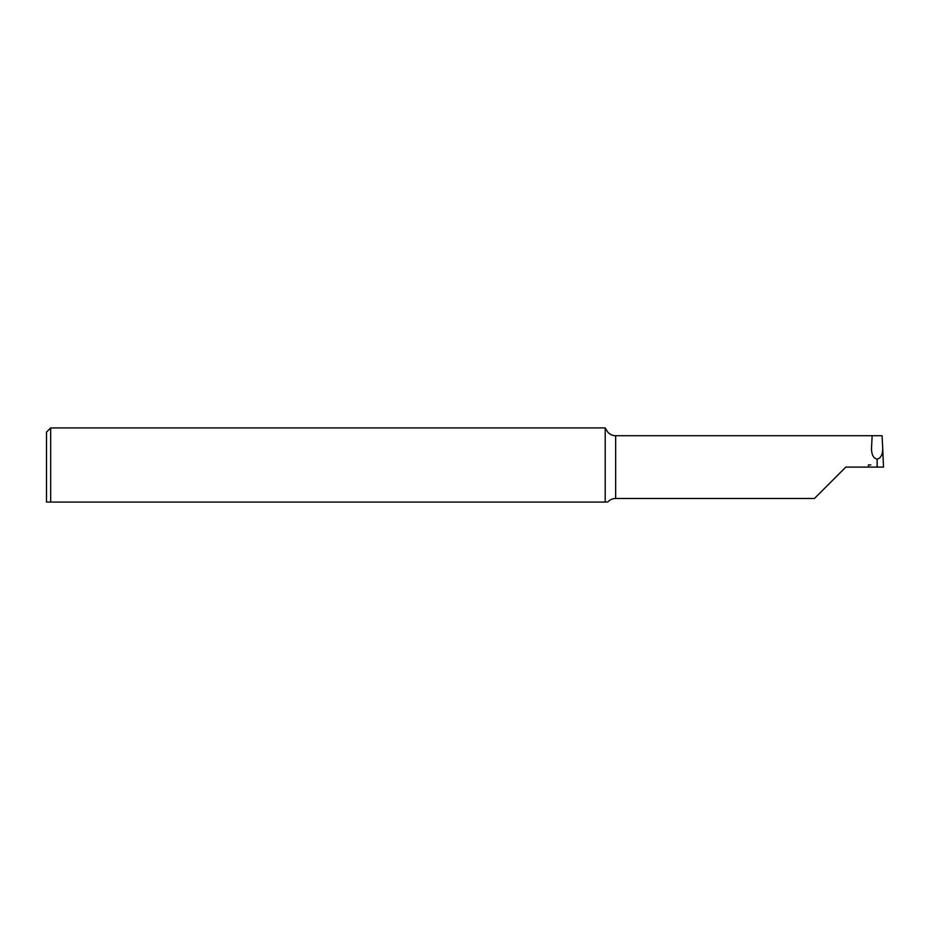<?xml version="1.0" encoding="UTF-8"?>
<svg xmlns="http://www.w3.org/2000/svg" width="930" height="930" viewBox="0 0 930 930"><rect width="100%" height="100%" fill="white"/><g stroke="black" fill="none" stroke-linecap="round" stroke-linejoin="round"><path stroke-width="1.4" d="M605.198 428.021L607.86 432.218A10.463 10.463 0 0 0 615.66 435.705L882.059 435.705L882.733 448.411C882.686 454.7 880.815 458.269 877.118 459.129C873.421 458.269 871.55 454.7 871.503 448.411L871.491 448.806M50.685 427.916L50.685 502.084L46.5 502.084L46.5 432.101L50.685 427.916L605.198 427.916L605.198 502.084L607.86 501.968A10.463 10.463 0 0 1 615.66 498.48L615.66 435.705M870.829 464.907L868.446 464.907L868.527 467.093L845.835 467.093L814.448 498.48L615.66 498.48M868.527 467.093L877.199 467.093L877.118 459.129M882.279 467.093L877.199 467.093L883.5 467.093L882.733 448.411M605.198 502.084L50.685 502.084M877.118 465.012L877.037 467.093L870.736 467.093M872.154 435.705L871.503 448.411M882.744 448.806L883.5 467.093"/></g></svg>
